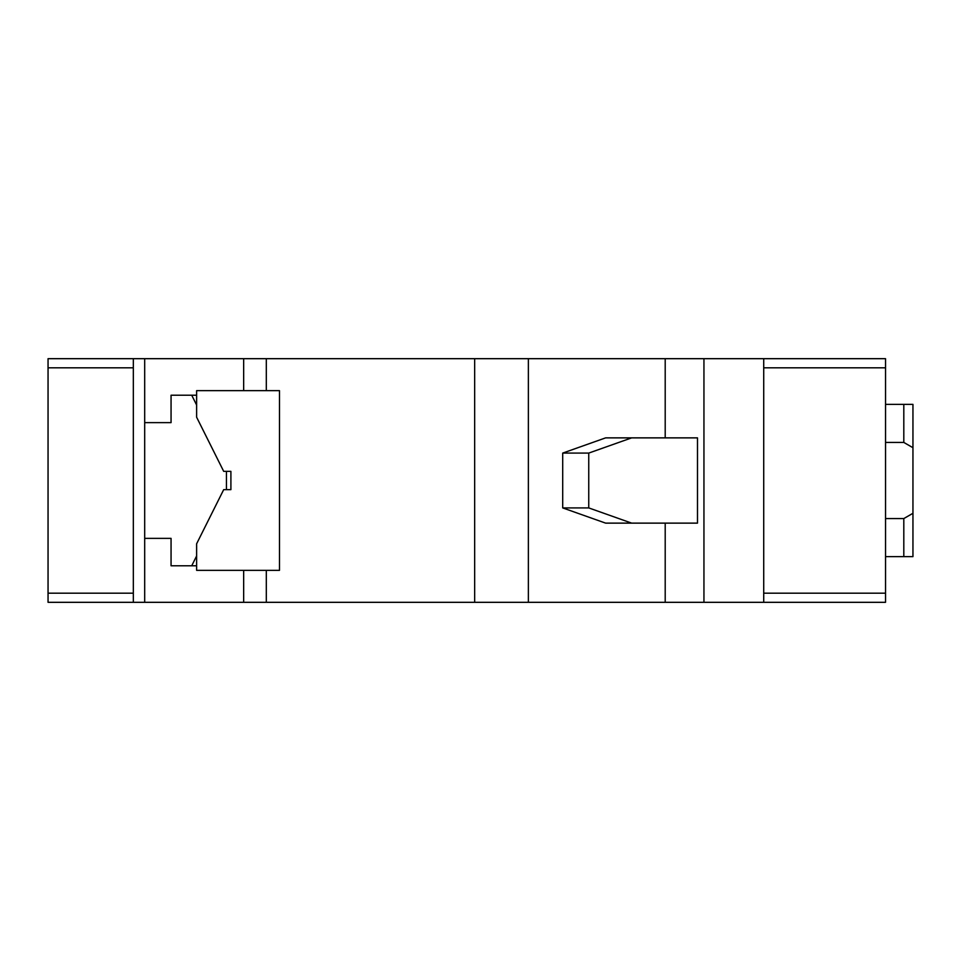 <?xml version="1.0" encoding="UTF-8"?>
<svg xmlns="http://www.w3.org/2000/svg" width="961" height="961" viewBox="0 0 961 961"><rect width="100%" height="100%" fill="white"/><g stroke="black" fill="none" stroke-linecap="round" stroke-linejoin="round"><path stroke-width="1.44" d="M133.327 593.177L48.05 593.177L48.05 602.319L133.327 602.319L133.327 358.681L144.691 358.681L144.691 538.364L171.058 538.364L171.058 565.777L191.719 565.777L196.621 555.975M48.05 593.177L48.05 367.823L133.327 367.823M243.662 570.341L243.662 602.319L144.691 602.319L144.691 538.364M133.327 602.319L144.691 602.319M243.662 390.659L243.662 358.681L144.691 358.681M48.05 367.823L48.05 358.681L133.327 358.681M226.448 489.642L226.448 471.358M196.621 405.025L191.719 395.223L171.058 395.223L171.058 422.636L144.691 422.636M196.621 565.777L191.719 565.777M191.719 395.223L196.621 395.223M665.204 523.132L665.204 602.319L885.537 602.319L885.537 358.681L665.204 358.681L665.204 437.868M801.258 602.319L632.542 602.319M763.719 602.319L763.719 593.177L885.537 593.177M763.719 593.177L763.719 358.681M703.945 602.319L703.945 358.681M697.494 437.868L697.494 523.132L605.634 523.132L562.702 507.913L562.702 453.087L605.634 437.868L697.494 437.868M763.719 367.823L885.537 367.823M885.537 518.568L903.808 518.568L912.95 513.294L912.95 556.635L885.537 556.635M885.537 404.365L903.808 404.365L903.808 442.432L912.95 447.706L912.95 513.294M903.808 518.568L903.808 556.635M562.702 507.913L588.745 507.913L588.745 453.087L631.677 437.868M588.745 507.913L631.677 523.132M903.808 404.365L912.95 404.365L912.95 447.706M562.702 453.087L588.745 453.087M885.537 442.432L903.808 442.432M243.662 358.681L474.662 358.681L474.662 602.319L528.37 602.319L528.37 358.681L665.204 358.681M474.662 358.681L528.37 358.681M266.305 358.681L266.305 390.659L279.495 390.659L279.495 570.341L266.305 570.341L266.305 602.319L474.662 602.319M665.204 602.319L528.37 602.319M243.662 602.319L266.305 602.319M267.831 390.659L279.495 390.659M279.495 570.341L278.378 570.341M266.305 570.341L196.621 570.341L196.621 543.794L223.697 489.642L230.904 489.642L230.904 471.358L223.697 471.358L196.621 417.206L196.621 390.659L266.305 390.659"/></g></svg>

